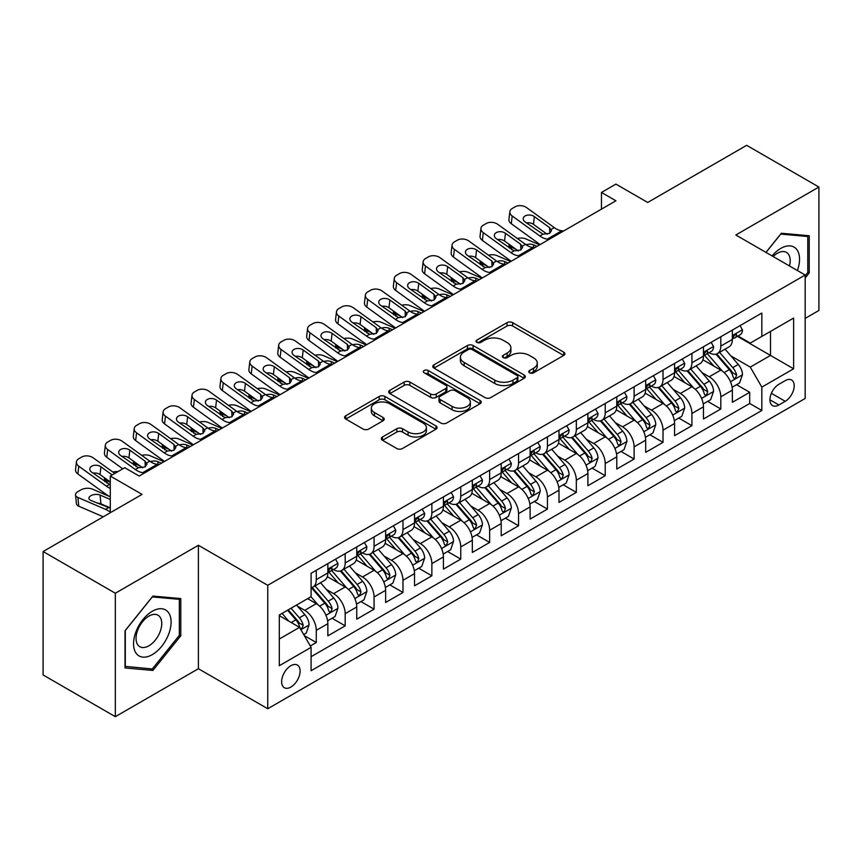 <?xml version="1.0" encoding="UTF-8"?>
<svg xmlns="http://www.w3.org/2000/svg" width="862" height="862" viewBox="0 0 862 862"><rect width="100%" height="100%" fill="white"/><g stroke="black" fill="none" stroke-linecap="round" stroke-linejoin="round"><path stroke-width="1.29" d="M529.613 372.826A2.812 1.616 0 0 0 533.578 372.826L563.716 355.435A4.008 2.317 0 0 0 564.89 353.797A4.008 2.317 0 0 0 563.716 352.159L512.664 322.679A4.008 2.317 0 0 0 506.996 322.679L476.858 340.081A2.812 1.616 0 0 0 476.039 341.223A2.812 1.616 0 0 0 476.858 342.376A2.812 1.616 0 0 0 480.824 342.376L484.724 340.124A12.833 7.413 0 0 1 502.88 340.124L507.136 342.58A12.833 7.413 0 0 1 510.897 347.817A12.833 7.413 0 0 1 507.136 353.054L503.236 355.306A2.812 1.616 0 0 0 502.406 356.459A2.812 1.616 0 0 0 503.236 357.601A2.812 1.616 0 0 0 507.201 357.601L511.101 355.349A12.833 7.413 0 0 1 529.257 355.349L533.513 357.805A12.833 7.413 0 0 1 537.263 363.042A12.833 7.413 0 0 1 533.513 368.289L529.613 370.531A2.812 1.616 0 0 0 528.783 371.684A2.812 1.616 0 0 0 529.613 372.826L529.613 370.531M290.86 687.068A13.081 7.553 120 0 0 299.405 675.539A13.081 7.553 120 0 0 297.401 665.065A13.081 7.553 120 0 0 290.86 665.712A13.081 7.553 120 0 0 282.327 677.23A13.081 7.553 120 0 0 284.331 687.714A13.081 7.553 120 0 0 290.86 687.068M382.48 436.969A4.008 2.317 0 0 0 381.306 438.607A4.008 2.317 0 0 0 382.48 440.245L396.811 448.52A4.008 2.317 0 0 0 402.479 448.52L435.946 429.201A4.008 2.317 0 0 0 437.12 427.563A4.008 2.317 0 0 0 435.946 425.925L384.894 396.445A4.008 2.317 0 0 0 379.226 396.445L345.759 415.775A4.008 2.317 0 0 0 344.584 417.402A4.008 2.317 0 0 0 345.759 419.04L363.053 429.028A4.008 2.317 0 0 0 368.731 429.028L383.051 420.764A4.008 2.317 0 0 0 384.226 419.126A4.008 2.317 0 0 0 383.051 417.488L374.474 412.532A10.732 6.196 0 0 1 371.328 408.157A10.732 6.196 0 0 1 377.955 402.435A10.732 6.196 0 0 1 389.646 403.772L423.253 423.177A10.732 6.196 0 0 1 426.399 427.563A10.732 6.196 0 0 1 419.772 433.284A10.732 6.196 0 0 1 408.082 431.937L402.479 428.705A4.008 2.317 0 0 0 396.811 428.705L382.48 436.969L382.48 440.245M805.173 318.401L818.9 310.471L818.9 187.032L746.664 145.322L647.707 202.462L615.921 184.112L601.471 192.452L615.921 200.792L139.17 476.039L124.721 467.7L110.282 476.039L110.282 512.739M115.336 593.228L115.336 716.678L198.4 668.718L198.4 545.269L115.336 593.228L43.1 551.529L142.058 494.389L110.282 476.039M198.4 545.269L267.748 585.309L805.173 275.021L805.173 398.47L267.748 708.747L267.748 585.309M818.9 187.032L735.836 234.992L805.173 275.021M485.015 397.597A4.008 2.317 0 0 0 490.683 397.597L524.15 378.278A4.008 2.317 0 0 0 525.324 376.64A4.008 2.317 0 0 0 524.15 375.002L473.098 345.522A4.008 2.317 0 0 0 467.43 345.522L433.963 364.841A4.008 2.317 0 0 0 432.789 366.479A4.008 2.317 0 0 0 433.963 368.117L485.015 397.597M425.3 373.44A2.812 1.616 0 0 1 428.145 373.828L428.145 370.498L480.048 400.464A4.008 2.317 0 0 1 481.222 402.101A4.008 2.317 0 0 1 480.048 403.739L446.581 423.059A4.008 2.317 0 0 1 440.913 423.059L389.861 393.578L389.861 390.303A4.008 2.317 0 0 0 388.687 391.941A4.008 2.317 0 0 0 389.861 393.578M389.861 390.303L404.181 382.038A4.008 2.317 0 0 1 409.849 382.038L430.558 393.988A4.008 2.317 0 0 0 436.226 393.988L445.729 388.503A4.008 2.317 0 0 0 446.904 386.866A4.008 2.317 0 0 0 445.729 385.228L424.179 372.783A2.812 1.616 0 0 1 423.35 371.641A2.812 1.616 0 0 1 425.085 370.143A2.812 1.616 0 0 1 428.145 370.498M115.336 716.678L43.1 674.968L43.1 551.529M310.298 645.983L316.289 642.524L304.297 635.606M297.476 606.137L304.739 610.328A16.346 9.439 60 0 1 316.289 630.348L327.851 623.679L327.851 635.854L345.188 625.844L332.042 618.248M326.375 589.457L333.626 593.649A16.346 9.439 60 0 1 345.188 613.669L356.739 606.988L356.739 619.175L374.076 609.165L360.93 601.568M355.263 572.777L362.525 576.969A16.346 9.439 60 0 1 374.076 596.978L385.637 590.308L385.637 602.484L402.974 592.474L389.829 584.889M384.161 556.098L391.413 560.278A16.346 9.439 60 0 1 402.974 580.298L414.536 573.629L414.536 585.804L431.862 575.794L418.716 568.209M413.06 539.418L420.311 543.599A16.346 9.439 60 0 1 431.862 563.619L443.424 556.949L443.424 569.125L460.761 559.115L447.615 551.529M441.947 522.728L449.199 526.919A16.346 9.439 60 0 1 460.761 546.939L472.322 540.269L472.322 552.445L489.659 542.435L476.503 534.849M470.846 506.048L478.098 510.239A16.346 9.439 60 0 1 489.659 530.259L501.21 523.579L501.21 535.765L518.547 525.755L505.401 518.159M499.734 489.368L506.996 493.56A16.346 9.439 60 0 1 518.547 513.58L530.108 506.899L530.108 519.075L547.445 509.076L534.3 501.479M528.632 472.688L535.884 476.88A16.346 9.439 60 0 1 547.445 496.889L558.996 490.219L558.996 502.395L576.333 492.385L563.188 484.8M557.52 456.009L564.782 460.189A16.346 9.439 60 0 1 576.333 480.209L587.895 473.54L587.895 485.715L605.232 475.705L592.086 468.12M586.419 439.318L593.67 443.51A16.346 9.439 60 0 1 605.232 463.53L616.783 456.86L616.783 469.036L634.12 459.026L620.974 451.44M615.306 422.639L622.569 426.83A16.346 9.439 60 0 1 634.12 446.85L645.681 440.18L645.681 452.356L663.018 442.346L649.873 434.75M644.205 405.959L651.457 410.15A16.346 9.439 60 0 1 663.018 430.17L674.58 423.49L674.58 435.676L691.917 425.666L678.76 418.07M673.103 389.279L680.355 393.471A16.346 9.439 60 0 1 691.917 413.48L703.467 406.81L703.467 418.986L720.804 408.976L720.804 396.8A16.346 9.439 -120 0 0 709.243 376.78L701.991 372.599M707.659 401.39L720.804 408.976M327.851 623.679A16.346 9.439 -120 0 0 316.289 603.659L307.626 598.648M356.739 606.988A16.346 9.439 -120 0 0 345.188 586.979L327.312 576.656M385.637 590.308A16.346 9.439 -120 0 0 374.076 570.288L356.211 559.977M414.536 573.629A16.346 9.439 -120 0 0 402.974 553.609L385.109 543.297M443.424 556.949A16.346 9.439 -120 0 0 431.862 536.929L413.997 526.617M472.322 540.269A16.346 9.439 -120 0 0 460.761 520.249L442.896 509.927M501.21 523.579A16.346 9.439 -120 0 0 489.659 503.57L471.783 493.247M530.108 506.899A16.346 9.439 -120 0 0 518.547 486.879L500.682 476.567M558.996 490.219A16.346 9.439 -120 0 0 547.445 470.199L529.57 459.888M587.895 473.54A16.346 9.439 -120 0 0 576.333 453.52L558.468 443.208M616.783 456.86A16.346 9.439 -120 0 0 605.232 436.84L587.356 426.518M645.681 440.18A16.346 9.439 -120 0 0 634.12 420.16L616.255 409.838M674.58 423.49A16.346 9.439 -120 0 0 663.018 403.481L645.153 393.158M703.467 406.81A16.346 9.439 -120 0 0 691.917 386.79L674.041 376.478M785.239 380.627L778.882 384.29A12.671 7.316 120 0 0 770.606 395.453A12.671 7.316 120 0 0 772.546 405.603A12.671 7.316 120 0 0 778.882 404.978L785.239 401.304A12.671 7.316 120 0 0 793.514 390.141A12.671 7.316 120 0 0 791.575 379.991A12.671 7.316 120 0 0 785.239 380.627M279.31 639.022L299.534 627.342L311.096 647.362L311.096 670.722L761.836 410.484L761.836 387.124L750.274 367.104L730.89 355.92M311.096 647.362L279.31 665.712L279.31 614.994L311.096 596.644L311.096 573.295L761.836 313.057L761.836 336.417L793.622 318.067L793.622 368.774L761.836 387.124M333.475 569.534L333.626 569.62A16.346 9.439 60 0 0 341.805 570.439L353.355 563.759A16.346 9.439 -120 0 0 356.739 556.281L356.739 546.939M362.374 552.854L362.525 552.941A16.346 9.439 60 0 0 370.692 553.749L382.254 547.079A16.346 9.439 -120 0 0 385.637 539.601L385.637 530.259M391.262 536.175L391.413 536.261A16.346 9.439 60 0 0 399.591 537.069L411.142 530.399A16.346 9.439 -120 0 0 414.536 522.911L414.536 513.569M420.16 519.495L420.311 519.581A16.346 9.439 60 0 0 428.479 520.389L440.04 513.72A16.346 9.439 -120 0 0 443.424 506.231L443.424 496.889M449.048 502.815L449.199 502.902A16.346 9.439 60 0 0 457.377 503.71L468.928 497.04A16.346 9.439 -120 0 0 472.322 489.551L472.322 480.209M477.947 486.125L478.098 486.211A16.346 9.439 60 0 0 486.265 487.03L497.827 480.349A16.346 9.439 -120 0 0 501.21 472.872L501.21 463.53M506.834 469.445L506.996 469.531A16.346 9.439 60 0 0 515.164 470.34L526.725 463.67A16.346 9.439 -120 0 0 530.108 456.192L530.108 446.85M535.733 452.765L535.884 452.852A16.346 9.439 60 0 0 544.062 453.66L555.613 446.99A16.346 9.439 -120 0 0 558.996 439.512L558.996 430.17M564.632 436.086L564.782 436.172A16.346 9.439 60 0 0 572.95 436.98L584.511 430.31A16.346 9.439 -120 0 0 587.895 422.822L587.895 413.48M593.519 419.406L593.67 419.492A16.346 9.439 60 0 0 601.848 420.3L613.399 413.631A16.346 9.439 -120 0 0 616.783 406.142L616.783 396.8M622.418 402.716L622.569 402.813A16.346 9.439 60 0 0 630.736 403.621L642.298 396.94A16.346 9.439 -120 0 0 645.681 389.462L645.681 380.12M651.306 386.036L651.457 386.122A16.346 9.439 60 0 0 659.635 386.93L671.186 380.261A16.346 9.439 -120 0 0 674.58 372.783L674.58 363.441M680.204 369.356L680.355 369.442A16.346 9.439 60 0 0 688.522 370.251L700.084 363.581A16.346 9.439 -120 0 0 703.467 356.103L703.467 346.761M311.096 656.704L749.703 403.481L749.703 392.296L732.366 402.306L732.366 390.13A16.346 9.439 -120 0 0 720.804 370.11L702.939 359.799M709.092 352.677L709.243 352.763A16.346 9.439 -120 0 0 717.421 353.571A16.346 9.439 -120 0 0 720.804 346.093L720.804 336.751M717.421 353.571L728.983 346.901A16.346 9.439 -120 0 0 732.366 339.412L732.366 330.071M316.289 570.288L316.289 579.63A16.346 9.439 60 0 1 312.906 587.119A16.346 9.439 60 0 1 311.096 587.776M312.906 587.119L324.468 580.438A16.346 9.439 -120 0 0 327.851 572.961L327.851 563.619M345.188 553.609L345.188 562.951A16.346 9.439 60 0 1 341.805 570.439M374.076 536.929L374.076 546.271A16.346 9.439 60 0 1 370.692 553.749M402.974 520.249L402.974 529.591A16.346 9.439 60 0 1 399.591 537.069M431.862 503.57L431.862 512.912A16.346 9.439 60 0 1 428.479 520.389M460.761 486.879L460.761 496.221A16.346 9.439 60 0 1 457.377 503.71M489.659 470.199L489.659 479.541A16.346 9.439 60 0 1 486.265 487.03M518.547 453.52L518.547 462.862A16.346 9.439 60 0 1 515.164 470.34M547.445 436.84L547.445 446.182A16.346 9.439 60 0 1 544.062 453.66M576.333 420.16L576.333 429.502A16.346 9.439 60 0 1 572.95 436.98M605.232 403.47L605.232 412.812A16.346 9.439 60 0 1 601.848 420.3M634.12 386.79L634.12 396.132A16.346 9.439 60 0 1 630.736 403.621M663.018 370.11L663.018 379.452A16.346 9.439 60 0 1 659.635 386.93M691.917 353.431L691.917 362.773A16.346 9.439 60 0 1 688.522 370.251M691.917 413.48L691.917 425.666M663.018 430.17L663.018 442.346M634.12 446.85L634.12 459.026M605.232 463.53L605.232 475.705M576.333 480.209L576.333 492.385M547.445 496.889L547.445 509.076M518.547 513.58L518.547 525.755M489.659 530.259L489.659 542.435M460.761 546.939L460.761 559.115M431.862 563.619L431.862 575.794M402.974 580.298L402.974 592.474M374.076 596.978L374.076 609.165M345.188 613.669L345.188 625.844M316.289 630.348L316.289 642.524M299.534 627.342L279.31 615.662M750.274 367.104L770.499 355.435L770.499 331.407L793.622 318.067M737.409 336.331L793.622 368.774M737.991 335.997L750.274 343.087L761.836 336.417M198.4 668.718L267.748 708.747M601.471 192.452L601.471 209.132M736.557 384.711L749.703 392.296M749.703 403.481L761.836 410.484M805.173 277.963L809.224 272.931L809.224 235.757L781.338 233.257L765.962 252.383M125.012 667.953L152.897 670.442L180.783 635.757L180.783 598.584L152.897 596.084L125.012 630.779L125.012 667.953M807.78 272.09L809.224 272.931M179.339 634.928L180.783 635.757M149.956 668.74L152.897 670.442M530.733 373.224L533.513 371.619A12.833 7.413 0 0 0 537.263 366.382L537.263 363.042M510.897 347.817L510.897 351.157A12.833 7.413 0 0 1 507.136 356.394L504.356 357.999M563.662 355.456L512.664 326.019A4.008 2.317 0 0 0 506.996 326.019L477.979 342.764M524.096 378.299L473.098 348.862A4.008 2.317 0 0 0 467.43 348.862L434.017 368.149M517.06 377.782A2.812 1.616 0 0 0 517.879 376.64A2.812 1.616 0 0 0 517.06 375.487L472.247 349.616A2.812 1.616 0 0 0 468.281 349.616L464.165 351.987A12.833 7.413 0 0 0 460.405 357.234A12.833 7.413 0 0 0 464.165 362.471L494.799 380.153A12.833 7.413 0 0 0 512.944 380.153L517.06 377.782L517.06 381.123A2.812 1.616 0 0 0 517.879 379.97L517.879 376.64M460.405 357.234L460.405 360.564A12.833 7.413 0 0 0 464.165 365.811L464.165 362.471M517.06 381.123L512.944 383.493A12.833 7.413 0 0 1 494.799 383.493L464.165 365.811M389.915 393.611L404.181 385.379L404.181 382.038M446.904 386.866L446.904 390.206A4.008 2.317 0 0 1 445.729 391.844L436.226 397.328A4.008 2.317 0 0 1 430.558 397.328L409.849 385.379A4.008 2.317 0 0 0 404.181 385.379M428.145 373.828L479.994 403.761M452.044 406.401A10.732 6.196 0 0 0 463.734 407.737A10.732 6.196 0 0 0 470.361 402.015A10.732 6.196 0 0 0 467.215 397.641L455.373 390.798A4.008 2.317 0 0 0 449.705 390.798L440.202 396.283A4.008 2.317 0 0 0 439.027 397.921A4.008 2.317 0 0 0 440.202 399.559L452.044 406.401L452.044 409.73A10.732 6.196 0 0 0 463.734 411.077A10.732 6.196 0 0 0 470.361 405.355L470.361 402.015M439.027 397.921L439.027 401.261A4.008 2.317 0 0 0 440.202 402.899L440.202 399.559M452.044 409.73L440.202 402.899M426.399 427.563L426.399 430.892A10.732 6.196 0 0 1 419.772 436.614A10.732 6.196 0 0 1 408.082 435.278L402.479 432.045A4.008 2.317 0 0 0 396.811 432.045L382.534 440.277M371.328 408.157L371.328 411.497A10.732 6.196 0 0 0 374.474 415.872L374.474 412.532M382.997 420.796L374.474 415.872M435.892 429.222L384.894 399.785A4.008 2.317 0 0 0 379.226 399.785L345.813 419.072M732.118 387.264L739.585 382.954L742.473 374.614A10.829 6.249 -120 0 0 738.26 364.443L725.061 349.164M539.601 244.851L525.723 238.86A8.167 4.094 -5.9 0 0 517.362 238.505M722.41 371.166L707.325 353.7M515.767 249.14L511.285 247.2L511.532 249.7M713.822 366.081L705.073 355.941A25.946 14.977 -120 0 0 704.265 355.036M715.945 354.163L729.306 369.615A10.829 6.249 60 0 1 733.163 377.082L733.95 378.364L735.415 378.159L736.633 375.078A10.829 6.249 -120 0 0 732.765 367.621L719.565 352.332M716.731 353.905L731.084 370.52A5.517 3.189 60 0 1 732.474 372.675L736.633 375.078M508.936 244.205A8.167 4.094 -5.9 0 0 508.925 244.7A8.167 4.094 -5.9 0 0 511.285 247.2M526.003 244.743A6.54 3.276 174.1 0 1 533.449 244.819L537.004 246.349M549.288 239.259L547.327 239.097A20.429 11.799 60 0 1 539.849 235.983L512.19 215.974L511.285 223.721A8.167 5.269 -173.3 0 1 508.936 219.444L509.851 211.686A8.167 5.269 6.7 0 0 512.19 215.974M540.129 244.549A30.644 17.693 60 0 1 538.944 243.73L511.285 223.721M740.016 325.653L742.473 329.909A10.829 6.249 60 0 1 740.232 334.704L734.747 337.872A10.829 6.249 -120 0 0 736.633 335.372L736.396 334.413M563.737 230.919L561.765 230.747A20.429 11.799 60 0 1 554.298 227.643L526.628 207.634A8.167 5.269 6.7 0 0 515.12 206.815L512.233 208.485A8.167 5.269 6.7 0 0 509.851 211.686M549.805 233.246L549.568 227.6L551.508 230.617L549.59 233.376L542.963 234.184L525.109 221.933A6.54 4.213 -173.3 0 1 523.234 218.506A6.54 4.213 -173.3 0 1 525.141 215.942A6.54 4.213 -173.3 0 1 534.354 216.599L533.449 224.346L547.176 234.281M533.449 224.346A6.54 4.213 6.7 0 0 526.456 222.913M549.568 227.6L534.354 216.599M732.722 338.378L732.765 338.378A10.829 6.249 -120 0 0 734.747 337.872M735.232 334.564L736.633 335.372C735.943 333.745 734.79 334.413 733.163 337.376A10.829 6.249 60 0 1 732.366 338.917M797.404 270.539A26.56 15.333 120 0 0 780.756 248.418A26.56 15.333 120 0 0 772.061 255.906M789.495 265.97A18.188 10.495 120 0 0 786.435 252.383A18.188 10.495 120 0 0 777.341 253.288A18.188 10.495 120 0 0 773.139 256.531M766.016 252.415L780.756 234.087L807.78 236.5L807.78 272.521L805.173 275.754M805.981 235.466L807.78 236.5M168.586 634.389A26.56 15.333 120 0 0 161.711 608.734A26.56 15.333 120 0 0 136.056 631.48A26.56 15.333 120 0 0 142.93 657.135A26.56 15.333 120 0 0 168.586 634.389M160.03 631.954A18.188 10.495 120 0 0 157.994 615.209A18.188 10.495 120 0 0 137.769 629.96A18.188 10.495 120 0 0 139.806 646.705A18.188 10.495 120 0 0 160.03 631.954M125.302 666.541L125.302 630.521L152.315 596.913L179.339 599.327L179.339 635.348L152.315 668.955L125.012 666.369M177.54 598.293L179.339 599.327M703.23 403.955L710.697 399.634L713.585 391.294A10.829 6.249 -120 0 0 709.361 381.133L696.162 365.844M510.713 261.531L496.835 255.551A8.167 4.094 -5.9 0 0 488.474 255.184M693.522 387.846L678.426 370.38M486.879 265.819L482.386 263.891L482.645 266.38M684.934 382.76L676.174 372.621A25.946 14.977 -120 0 0 675.366 371.716M687.057 370.843L700.407 386.305A10.829 6.249 60 0 1 704.265 393.762L705.051 395.044L706.517 394.839L707.734 391.757A10.829 6.249 -120 0 0 703.877 384.301L690.677 369.011M687.844 370.585L702.185 387.2A5.517 3.189 60 0 1 703.575 389.355L707.734 391.757M480.048 260.884A8.167 4.094 -5.9 0 0 480.037 261.391A8.167 4.094 -5.9 0 0 482.386 263.891M497.115 261.423A6.54 3.276 174.1 0 1 504.55 261.498L508.106 263.039M674.332 420.634L681.799 416.324L684.687 407.974A10.829 6.249 -120 0 0 680.474 397.813L667.263 382.523M481.815 278.21L467.937 272.23A8.167 4.094 -5.9 0 0 459.575 271.864M664.624 404.537L649.539 387.06M457.981 282.51L453.487 280.57L453.746 283.059M656.036 399.44L647.276 389.312A25.946 14.977 -120 0 0 646.478 388.406M658.159 387.523L671.509 402.985A10.829 6.249 60 0 1 675.377 410.441L676.164 411.724L677.629 411.519L678.836 408.437A10.829 6.249 -120 0 0 674.978 400.981L661.779 385.691M658.945 387.275L673.297 403.879A5.517 3.189 60 0 1 674.687 406.045L678.836 408.437M451.149 277.564A8.167 4.094 -5.9 0 0 451.138 278.07A8.167 4.094 -5.9 0 0 453.487 280.57M468.217 278.103A6.54 3.276 174.1 0 1 475.662 278.178L479.218 279.719M645.433 437.314L652.9 433.004L655.788 424.664A10.829 6.249 -120 0 0 651.575 414.493L638.376 399.214M452.927 294.901L439.049 288.91A8.167 4.094 -5.9 0 0 430.677 288.554M635.725 421.216L620.64 403.739M429.093 299.189L424.6 297.25L424.858 299.739M627.148 416.13L618.388 405.991A25.946 14.977 -120 0 0 617.58 405.086M629.271 404.203L642.621 419.665A10.829 6.249 60 0 1 646.478 427.121L647.265 428.403L648.73 428.198L649.948 425.128A10.829 6.249 -120 0 0 646.091 417.661L632.88 402.382M630.047 403.955L644.399 420.559A5.517 3.189 60 0 1 645.789 422.725L649.948 425.128M422.261 294.244A8.167 4.094 -5.9 0 0 422.251 294.75A8.167 4.094 -5.9 0 0 424.6 297.25M439.329 294.782A6.54 3.276 174.1 0 1 446.764 294.858L450.32 296.399M616.545 453.994L624.013 449.684L626.9 441.344A10.829 6.249 -120 0 0 622.687 431.172L609.477 415.893M424.029 311.581L410.15 305.59A8.167 4.094 -5.9 0 0 401.789 305.234M606.837 437.896L591.752 420.43M400.194 315.869L395.701 313.93L395.96 316.419M598.25 432.81L589.489 422.671A25.946 14.977 -120 0 0 588.692 421.766M600.372 420.882L613.722 436.344A10.829 6.249 60 0 1 617.591 443.801L618.377 445.094L619.832 444.878L621.049 441.807A10.829 6.249 -120 0 0 617.192 434.34L603.993 419.061M601.159 420.634L615.5 437.249A5.517 3.189 60 0 1 616.89 439.404L621.049 441.807M393.363 310.923A8.167 4.094 -5.9 0 0 393.352 311.43A8.167 4.094 -5.9 0 0 395.701 313.93M410.431 311.473A6.54 3.276 174.1 0 1 417.865 311.548L421.432 313.078M520.4 255.939L518.428 255.777A20.429 11.799 60 0 1 510.961 252.663L483.291 232.654L482.386 240.401A8.167 5.269 -173.3 0 1 480.048 236.123L480.953 228.365A8.167 5.269 6.7 0 0 483.291 232.654M511.231 261.229A30.644 17.693 60 0 1 510.056 260.41L482.386 240.401M711.128 342.333L713.585 346.589A10.829 6.249 60 0 1 711.344 351.384L705.849 354.551A10.829 6.249 -120 0 0 707.734 352.052L707.508 351.093M534.839 247.599L532.878 247.437A20.429 11.799 60 0 1 525.411 244.323L497.74 224.314A8.167 5.269 6.7 0 0 486.222 223.506L483.334 225.165A8.167 5.269 6.7 0 0 480.953 228.365M520.907 249.926L520.68 244.28L522.609 247.297L520.702 250.055L514.075 250.864L496.21 238.612A6.54 4.213 -173.3 0 1 494.335 235.186A6.54 4.213 -173.3 0 1 496.243 232.632A6.54 4.213 -173.3 0 1 505.455 233.279L504.55 241.026L518.277 250.961M504.55 241.026A6.54 4.213 6.7 0 0 497.568 239.593M520.68 244.28L505.455 233.279M703.834 355.058L703.877 355.058A10.829 6.249 -120 0 0 705.849 354.551M706.334 351.243L707.734 352.052C707.055 350.425 705.903 351.093 704.265 354.056A10.829 6.249 60 0 1 703.467 355.597M491.502 272.629L489.541 272.457A20.429 11.799 60 0 1 482.063 269.343L454.393 249.333L453.487 257.091A8.167 5.269 -173.3 0 1 451.149 252.803L452.054 245.045A8.167 5.269 6.7 0 0 454.393 249.333M482.343 277.909A30.644 17.693 60 0 1 481.158 277.101L453.487 257.091M682.23 359.023L684.687 363.268A10.829 6.249 60 0 1 682.445 368.063L676.95 371.231A10.829 6.249 -120 0 0 678.836 368.742L678.609 367.772M505.951 264.278L503.979 264.117A20.429 11.799 60 0 1 496.512 261.003L468.842 240.994A8.167 5.269 6.7 0 0 457.334 240.186L454.446 241.856A8.167 5.269 6.7 0 0 452.054 245.045M492.019 266.617L491.782 260.96L493.71 263.977L491.803 266.735L485.177 267.543L467.323 255.292A6.54 4.213 -173.3 0 1 465.448 251.866A6.54 4.213 -173.3 0 1 467.355 249.312A6.54 4.213 -173.3 0 1 476.567 249.958L475.662 257.706L489.39 267.64M475.662 257.706A6.54 4.213 6.7 0 0 468.669 256.273M491.782 260.96L476.567 249.958M674.935 371.737L674.978 371.737A10.829 6.249 -120 0 0 676.95 371.231M677.446 367.934L678.836 368.742C678.157 367.104 677.004 367.772 675.377 370.735A10.829 6.249 60 0 1 674.58 372.276M462.603 289.309L460.642 289.136A20.429 11.799 60 0 1 453.175 286.022L425.505 266.013L424.6 273.771A8.167 5.269 -173.3 0 1 422.261 269.483L423.167 261.736A8.167 5.269 6.7 0 0 425.505 266.013M453.444 294.599A30.644 17.693 60 0 1 452.27 293.78L424.6 273.771M653.342 375.703L655.788 379.948A10.829 6.249 60 0 1 653.547 384.743L648.062 387.911A10.829 6.249 -120 0 0 649.948 385.422L649.722 384.463M477.052 280.969L475.091 280.796A20.429 11.799 60 0 1 467.613 277.683L439.954 257.673A8.167 5.269 6.7 0 0 428.436 256.865L425.548 258.535A8.167 5.269 6.7 0 0 423.167 261.736M463.12 283.296L462.883 277.65L464.823 280.656L462.916 283.426L456.278 284.234L438.424 271.983A6.54 4.213 -173.3 0 1 436.549 268.545A6.54 4.213 -173.3 0 1 438.456 265.992A6.54 4.213 -173.3 0 1 447.669 266.638L446.764 274.396L460.491 284.32M446.764 274.396A6.54 4.213 6.7 0 0 439.771 272.952M462.883 277.65L447.669 266.638M646.047 388.417L646.091 388.417A10.829 6.249 -120 0 0 648.062 387.911M648.547 384.614L649.948 385.422C649.269 383.784 648.105 384.452 646.478 387.426A10.829 6.249 60 0 1 645.681 388.967M433.715 305.988L431.743 305.816A20.429 11.799 60 0 1 424.276 302.713L396.606 282.693L395.701 290.451A8.167 5.269 -173.3 0 1 393.363 286.162L394.268 278.415A8.167 5.269 6.7 0 0 396.606 282.693M424.557 311.279A30.644 17.693 60 0 1 423.371 310.46L395.701 290.451M624.444 392.382L626.9 396.639A10.829 6.249 60 0 1 624.659 401.423L619.164 404.59A10.829 6.249 -120 0 0 621.049 402.101L620.823 401.142M448.165 297.649L446.193 297.476A20.429 11.799 60 0 1 438.726 294.362L411.055 274.353A8.167 5.269 6.7 0 0 399.548 273.545L396.66 275.215A8.167 5.269 6.7 0 0 394.268 278.415M434.222 299.976L433.995 294.33L435.924 297.347L434.017 300.105L427.39 300.913L409.525 288.662A6.54 4.213 -173.3 0 1 407.661 285.236A6.54 4.213 -173.3 0 1 409.569 282.671A6.54 4.213 -173.3 0 1 418.77 283.318L417.865 291.076L431.603 301M417.865 291.076A6.54 4.213 6.7 0 0 410.883 289.643M433.995 294.33L418.77 283.318M617.149 405.108L617.192 405.108A10.829 6.249 -120 0 0 619.164 404.59M619.659 401.293L621.049 402.101C620.371 400.474 619.218 401.132 617.591 404.106A10.829 6.249 60 0 1 616.783 405.646M587.647 470.674L595.114 466.364L598.002 458.024A10.829 6.249 -120 0 0 593.789 447.852L580.589 432.573M395.141 328.26L381.252 322.269A8.167 4.094 -5.9 0 0 372.89 321.914M577.939 454.576L562.854 437.109M371.296 332.549L366.813 330.609L367.061 333.109M569.351 449.49L560.602 439.351A25.946 14.977 -120 0 0 559.794 438.446M571.474 437.573L584.835 453.024A10.829 6.249 60 0 1 588.692 460.491L589.479 461.773L590.944 461.569L592.162 458.487A10.829 6.249 -120 0 0 588.293 451.031L575.094 435.741M572.26 437.314L586.613 453.929A5.517 3.189 60 0 1 588.003 456.084L592.162 458.487M364.464 327.614A8.167 4.094 -5.9 0 0 364.464 328.11A8.167 4.094 -5.9 0 0 366.813 330.609M381.532 328.153A6.54 3.276 174.1 0 1 388.977 328.228L392.533 329.758M404.817 322.668L402.856 322.496A20.429 11.799 60 0 1 395.389 319.393L367.718 299.383L366.813 307.131A8.167 5.269 -173.3 0 1 364.475 302.842L365.38 295.095A8.167 5.269 6.7 0 0 367.718 299.383M395.658 327.959A30.644 17.693 60 0 1 394.473 327.14L366.813 307.131M595.545 409.062L598.002 413.318A10.829 6.249 60 0 1 595.761 418.102L590.276 421.281A10.829 6.249 -120 0 0 592.162 418.781L591.935 417.822M419.266 314.328L417.305 314.156A20.429 11.799 60 0 1 409.827 311.053L382.168 291.044A8.167 5.269 6.7 0 0 370.649 290.225L367.762 291.895A8.167 5.269 6.7 0 0 365.38 295.095M405.334 316.656L405.097 311.01L407.036 314.027L405.118 316.785L398.492 317.593L380.638 305.342A6.54 4.213 -173.3 0 1 378.763 301.915A6.54 4.213 -173.3 0 1 380.67 299.351A6.54 4.213 -173.3 0 1 389.883 300.008L388.977 307.756L402.705 317.69M388.977 307.756A6.54 4.213 6.7 0 0 381.985 306.322M405.097 311.01L389.883 300.008M588.25 421.787L588.293 421.787A10.829 6.249 -120 0 0 590.276 421.281M590.761 417.973L592.162 418.781C591.483 417.154 590.319 417.822 588.692 420.785A10.829 6.249 60 0 1 587.895 422.326M558.759 487.353L566.226 483.043L569.114 474.703A10.829 6.249 -120 0 0 564.89 464.543L551.691 449.253M366.242 344.94L352.364 338.949A8.167 4.094 -5.9 0 0 344.003 338.594M549.051 471.255L533.955 453.789M342.408 349.229L337.915 347.3L338.173 349.789M540.463 466.17L531.703 456.03A25.946 14.977 -120 0 0 530.895 455.125M542.586 454.252L555.936 469.715A10.829 6.249 60 0 1 559.794 477.171L560.591 478.453L562.046 478.248L563.263 475.167A10.829 6.249 -120 0 0 559.406 467.71L546.206 452.421M543.372 453.994L557.714 470.609A5.517 3.189 60 0 1 559.104 472.764L563.263 475.167M335.577 344.294A8.167 4.094 -5.9 0 0 335.566 344.8A8.167 4.094 -5.9 0 0 337.915 347.3M352.644 344.832A6.54 3.276 174.1 0 1 360.079 344.908L363.645 346.449M375.929 339.348L373.957 339.186A20.429 11.799 60 0 1 366.49 336.072L338.82 316.063L337.915 323.81A8.167 5.269 -173.3 0 1 335.577 319.533L336.482 311.775A8.167 5.269 6.7 0 0 338.82 316.063M366.77 344.638A30.644 17.693 60 0 1 365.585 343.819L337.915 323.81M566.657 425.742L569.114 429.998A10.829 6.249 60 0 1 566.873 434.793L561.377 437.961A10.829 6.249 -120 0 0 563.263 435.461L563.037 434.502M390.367 331.008L388.406 330.846A20.429 11.799 60 0 1 380.939 327.732L353.269 307.723A8.167 5.269 6.7 0 0 341.761 306.915L338.863 308.574A8.167 5.269 6.7 0 0 336.482 311.775M376.435 333.335L376.209 327.689L378.138 330.706L376.231 333.465L369.604 334.273L351.739 322.022A6.54 4.213 -173.3 0 1 349.875 318.595A6.54 4.213 -173.3 0 1 351.782 316.042A6.54 4.213 -173.3 0 1 360.984 316.688L360.079 324.435L373.817 334.37M360.079 324.435A6.54 4.213 6.7 0 0 353.097 323.002M376.209 327.689L360.984 316.688M559.363 438.467L559.406 438.467A10.829 6.249 -120 0 0 561.377 437.961M561.862 434.653L563.263 435.461C562.584 433.834 561.431 434.502 559.794 437.465A10.829 6.249 60 0 1 558.996 439.006M529.861 504.044L537.328 499.734L540.215 491.383A10.829 6.249 -120 0 0 536.002 481.222L522.803 465.933M337.344 361.62L323.465 355.64A8.167 4.094 -5.9 0 0 315.104 355.273M520.152 487.935L505.067 470.469M313.509 365.919L309.027 363.979L309.275 366.469M511.565 482.849L502.815 472.71A25.946 14.977 -120 0 0 502.007 471.816M513.687 470.932L527.048 486.394A10.829 6.249 60 0 1 530.906 493.851L531.692 495.133L533.158 494.928L534.375 491.846A10.829 6.249 -120 0 0 530.507 484.39L517.308 469.1M514.474 470.684L528.826 487.289A5.517 3.189 60 0 1 530.216 489.444L534.375 491.846M306.678 360.973A8.167 4.094 -5.9 0 0 306.667 361.48A8.167 4.094 -5.9 0 0 309.027 363.979M323.746 361.512A6.54 3.276 174.1 0 1 331.191 361.587L334.747 363.128M347.03 356.028L345.069 355.866A20.429 11.799 60 0 1 337.592 352.752L309.932 332.743L309.027 340.49A8.167 5.269 -173.3 0 1 306.689 336.212L307.594 328.454A8.167 5.269 6.7 0 0 309.932 332.743M337.872 361.318A30.644 17.693 60 0 1 336.686 360.51L309.027 340.49M537.759 442.421L540.215 446.678A10.829 6.249 60 0 1 537.974 451.472L532.49 454.64A10.829 6.249 -120 0 0 534.375 452.151L534.138 451.182M361.48 347.688L359.508 347.526A20.429 11.799 60 0 1 352.041 344.412L324.371 324.403A8.167 5.269 6.7 0 0 312.863 323.595L309.975 325.265A8.167 5.269 6.7 0 0 307.594 328.454M347.548 350.026L347.311 344.369L349.25 347.386L347.332 350.144L340.705 350.953L322.851 338.701A6.54 4.213 -173.3 0 1 320.976 335.275A6.54 4.213 -173.3 0 1 322.884 332.721A6.54 4.213 -173.3 0 1 332.096 333.368L331.191 341.115L344.919 351.049M331.191 341.115A6.54 4.213 6.7 0 0 324.198 339.682M347.311 344.369L332.096 333.368M530.464 455.147L530.507 455.147A10.829 6.249 -120 0 0 532.49 454.64M532.975 451.343L534.375 452.151C533.686 450.514 532.533 451.182 530.906 454.145A10.829 6.249 60 0 1 530.108 455.686M500.973 520.723L508.44 516.413L511.328 508.074A10.829 6.249 -120 0 0 507.104 497.902L493.904 482.612M308.456 378.31L294.578 372.319A8.167 4.094 -5.9 0 0 286.216 371.964M491.265 504.626L476.169 487.149M284.622 382.599L280.128 380.659L280.387 383.148M482.677 499.54L473.917 489.4A25.946 14.977 -120 0 0 473.109 488.495M484.8 487.612L498.15 503.074A10.829 6.249 60 0 1 502.007 510.53L502.794 511.812L504.259 511.608L505.477 508.526A10.829 6.249 -120 0 0 501.619 501.07L488.42 485.791M485.586 487.364L499.928 503.968A5.517 3.189 60 0 1 501.318 506.134L505.477 508.526M277.79 377.653A8.167 4.094 -5.9 0 0 277.779 378.159A8.167 4.094 -5.9 0 0 280.128 380.659M294.858 378.192A6.54 3.276 174.1 0 1 302.293 378.267L305.848 379.808M318.143 372.718L316.171 372.546A20.429 11.799 60 0 1 308.704 369.432L281.034 349.422L280.128 357.18A8.167 5.269 -173.3 0 1 277.79 352.892L278.695 345.145A8.167 5.269 6.7 0 0 281.034 349.422M308.973 378.009A30.644 17.693 60 0 1 307.799 377.19L280.128 357.18M508.871 459.112L511.328 463.357A10.829 6.249 60 0 1 509.086 468.152L503.591 471.32A10.829 6.249 -120 0 0 505.477 468.831L505.251 467.872M332.581 364.378L330.62 364.206A20.429 11.799 60 0 1 323.153 361.092L295.483 341.083A8.167 5.269 6.7 0 0 283.964 340.274L281.077 341.945A8.167 5.269 6.7 0 0 278.695 345.145M318.649 366.706L318.423 361.059L320.352 364.066L318.444 366.824L311.818 367.643L293.953 355.392A6.54 4.213 -173.3 0 1 292.089 351.955A6.54 4.213 -173.3 0 1 293.996 349.401A6.54 4.213 -173.3 0 1 303.198 350.047L302.293 357.805L316.02 367.729M302.293 357.805A6.54 4.213 6.7 0 0 295.31 356.362M318.423 361.059L303.198 350.047M501.576 471.826L501.619 471.826A10.829 6.249 -120 0 0 503.591 471.32M504.076 468.023L505.477 468.831C504.798 467.193 503.645 467.861 502.007 470.824A10.829 6.249 60 0 1 501.21 472.365M472.074 537.403L479.541 533.093L482.429 524.753A10.829 6.249 -120 0 0 478.216 514.582L465.017 499.303M279.557 394.99L265.679 388.999A8.167 4.094 -5.9 0 0 257.318 388.643M462.366 521.305L447.281 503.839M255.723 399.278L251.23 397.339L251.488 399.828M453.778 516.219L445.018 506.08A25.946 14.977 -120 0 0 444.221 505.175M455.901 504.292L469.251 519.754A10.829 6.249 60 0 1 473.119 527.21L473.906 528.503L475.371 528.287L476.589 525.217A10.829 6.249 -120 0 0 472.721 517.75L459.521 502.471M456.688 504.044L471.04 520.659A5.517 3.189 60 0 1 472.43 522.814L476.589 525.217M248.892 394.333A8.167 4.094 -5.9 0 0 248.881 394.839A8.167 4.094 -5.9 0 0 251.23 397.339M265.959 394.882A6.54 3.276 174.1 0 1 273.405 394.958L276.961 396.488M289.244 389.398L287.283 389.225A20.429 11.799 60 0 1 279.805 386.111L252.135 366.102L251.23 373.86A8.167 5.269 -173.3 0 1 248.892 369.572L249.797 361.825A8.167 5.269 6.7 0 0 252.135 366.102M280.085 394.688A30.644 17.693 60 0 1 278.9 393.869L251.23 373.86M479.972 475.792L482.429 480.048A10.829 6.249 60 0 1 480.188 484.832L474.703 488A10.829 6.249 -120 0 0 476.589 485.511L476.352 484.552M303.693 381.058L301.722 380.885A20.429 11.799 60 0 1 294.254 377.772L266.584 357.762A8.167 5.269 6.7 0 0 255.077 356.954L252.189 358.624A8.167 5.269 6.7 0 0 249.797 361.825M289.761 383.385L289.524 377.739L291.453 380.756L289.546 383.515L282.919 384.323L265.065 372.072A6.54 4.213 -173.3 0 1 263.19 368.645A6.54 4.213 -173.3 0 1 265.097 366.081A6.54 4.213 -173.3 0 1 274.31 366.727L273.405 374.485L287.132 384.409M273.405 374.485A6.54 4.213 6.7 0 0 266.412 373.041M289.524 377.739L274.31 366.727M472.678 488.506L472.721 488.506A10.829 6.249 -120 0 0 474.703 488M475.188 484.703L476.589 485.511C475.899 483.873 474.746 484.541 473.119 487.515A10.829 6.249 60 0 1 472.322 489.056M443.187 554.083L450.643 549.773L453.531 541.433A10.829 6.249 -120 0 0 449.317 531.261L436.118 515.982M250.67 411.67L236.791 405.679A8.167 4.094 -5.9 0 0 228.43 405.323M433.467 537.985L418.382 520.519M226.835 415.958L222.342 414.019L222.601 416.518M424.891 532.899L416.13 522.76A25.946 14.977 -120 0 0 415.322 521.855M427.013 520.982L440.363 536.433A10.829 6.249 60 0 1 444.221 543.9L445.007 545.183L446.473 544.978L447.69 541.896A10.829 6.249 -120 0 0 443.833 534.44L430.623 519.15M427.8 520.723L442.141 537.338A5.517 3.189 60 0 1 443.531 539.493L447.69 541.896M220.004 411.023A8.167 4.094 -5.9 0 0 219.993 411.519A8.167 4.094 -5.9 0 0 222.342 414.019M237.072 411.562A6.54 3.276 174.1 0 1 244.506 411.637L248.062 413.167M260.346 406.077L258.385 405.905A20.429 11.799 60 0 1 250.917 402.802L223.247 382.793L222.342 390.54A8.167 5.269 -173.3 0 1 220.004 386.251L220.909 378.504A8.167 5.269 6.7 0 0 223.247 382.793M251.187 411.368A30.644 17.693 60 0 1 250.012 410.549L222.342 390.54M451.085 492.471L453.531 496.727A10.829 6.249 60 0 1 451.289 501.512L445.805 504.69A10.829 6.249 -120 0 0 447.69 502.19L447.464 501.231M274.795 397.738L272.834 397.565A20.429 11.799 60 0 1 265.356 394.462L237.696 374.442A8.167 5.269 6.7 0 0 226.178 373.634L223.29 375.304A8.167 5.269 6.7 0 0 220.909 378.504M260.863 400.065L260.626 394.419L262.565 397.436L260.658 400.194L254.031 401.002L236.166 388.751A6.54 4.213 -173.3 0 1 234.292 385.325A6.54 4.213 -173.3 0 1 236.199 382.76A6.54 4.213 -173.3 0 1 245.411 383.407L244.506 391.165L258.234 401.099M244.506 391.165A6.54 4.213 6.7 0 0 237.513 389.732M260.626 394.419L245.411 383.407M443.79 505.197L443.833 505.197A10.829 6.249 -120 0 0 445.805 504.69M446.29 501.382L447.69 502.19C447.012 500.563 445.848 501.231 444.221 504.195A10.829 6.249 60 0 1 443.424 505.735M414.288 570.763L421.755 566.453L424.643 558.113A10.829 6.249 -120 0 0 420.43 547.952L407.22 532.662M221.771 428.349L207.893 422.358A8.167 4.094 -5.9 0 0 199.531 422.003M404.58 554.665L389.495 537.198M197.937 432.638L193.444 430.698L193.702 433.198M395.992 549.579L387.232 539.44A25.946 14.977 -120 0 0 386.435 538.534M398.115 537.662L411.465 553.113A10.829 6.249 60 0 1 415.333 560.58L416.12 561.862L417.585 561.658L418.792 558.576A10.829 6.249 -120 0 0 414.934 551.12L401.735 535.83M398.901 537.403L413.254 554.018A5.517 3.189 60 0 1 414.644 556.173L418.792 558.576M191.105 427.703A8.167 4.094 -5.9 0 0 191.095 428.209A8.167 4.094 -5.9 0 0 193.444 430.698M208.173 428.242A6.54 3.276 174.1 0 1 215.619 428.317L219.174 429.847M231.458 422.757L229.486 422.595A20.429 11.799 60 0 1 222.019 419.482L194.349 399.472L193.444 407.22A8.167 5.269 -173.3 0 1 191.105 402.942L192.01 395.184A8.167 5.269 6.7 0 0 194.349 399.472M222.299 428.048A30.644 17.693 60 0 1 221.114 427.229L193.444 407.22M422.186 509.151L424.643 513.407A10.829 6.249 60 0 1 422.402 518.202L416.906 521.37A10.829 6.249 -120 0 0 418.792 518.87L418.566 517.911M245.907 414.417L243.935 414.256A20.429 11.799 60 0 1 236.468 411.142L208.798 391.132A8.167 5.269 6.7 0 0 197.29 390.314L194.403 391.984A8.167 5.269 6.7 0 0 192.01 395.184M231.975 416.745L231.738 411.099L233.667 414.116L231.759 416.874L225.133 417.682L207.268 405.431A6.54 4.213 -173.3 0 1 205.404 402.004A6.54 4.213 -173.3 0 1 207.311 399.451A6.54 4.213 -173.3 0 1 216.524 400.097L215.619 407.845L229.346 417.779M215.619 407.845A6.54 4.213 6.7 0 0 208.626 406.411M231.738 411.099L216.524 400.097M414.891 521.876L414.934 521.876A10.829 6.249 -120 0 0 416.906 521.37M417.402 518.062L418.792 518.87C418.113 517.243 416.96 517.911 415.333 520.874A10.829 6.249 60 0 1 414.536 522.415M385.389 587.453L392.856 583.143L395.744 574.792A10.829 6.249 -120 0 0 391.531 564.632L378.332 549.342M192.883 445.029L179.005 439.049A8.167 4.094 -5.9 0 0 170.633 438.683M375.681 571.344L360.596 553.878M169.038 449.317L164.556 447.389L164.814 449.878M367.093 566.259L358.344 556.119A25.946 14.977 -120 0 0 357.536 555.225M369.216 554.341L382.577 569.804A10.829 6.249 60 0 1 386.435 577.26L387.221 578.542L388.687 578.337L389.904 575.256A10.829 6.249 -120 0 0 386.047 567.799L372.837 552.51M370.003 554.083L384.355 570.698A5.517 3.189 60 0 1 385.745 572.853L389.904 575.256M162.207 444.383A8.167 4.094 -5.9 0 0 162.207 444.889A8.167 4.094 -5.9 0 0 164.556 447.389M179.285 444.921A6.54 3.276 174.1 0 1 186.72 444.997L190.276 446.538M202.559 439.437L200.598 439.275A20.429 11.799 60 0 1 193.131 436.161L165.461 416.152L164.556 423.899A8.167 5.269 -173.3 0 1 162.218 419.622L163.123 411.864A8.167 5.269 6.7 0 0 165.461 416.152M193.4 444.727A30.644 17.693 60 0 1 192.226 443.919L164.556 423.899M393.298 525.831L395.744 530.087A10.829 6.249 60 0 1 393.503 534.882L388.019 538.05A10.829 6.249 -120 0 0 389.904 535.55L389.678 534.591M217.008 431.097L215.047 430.935A20.429 11.799 60 0 1 207.57 427.821L179.91 407.812A8.167 5.269 6.7 0 0 168.392 407.004L165.504 408.663A8.167 5.269 6.7 0 0 163.123 411.864M203.076 433.424L202.839 427.778L204.779 430.795L202.861 433.554L196.234 434.362L178.38 422.111A6.54 4.213 -173.3 0 1 176.505 418.684A6.54 4.213 -173.3 0 1 178.412 416.13A6.54 4.213 -173.3 0 1 187.625 416.777L186.72 424.524L200.447 434.459M186.72 424.524A6.54 4.213 6.7 0 0 179.727 423.091M202.839 427.778L187.625 416.777M385.993 538.556L386.047 538.556A10.829 6.249 -120 0 0 388.019 538.05M388.503 534.752L389.904 535.55C389.225 533.923 388.062 534.591 386.435 537.554A10.829 6.249 60 0 1 385.637 539.095M356.502 604.133L363.969 599.823L366.856 591.483A10.829 6.249 -120 0 0 362.633 581.311L349.433 566.022M163.985 461.72L150.107 455.729A8.167 4.094 -5.9 0 0 141.745 455.373M346.793 588.035L331.698 570.558M140.15 466.008L135.657 464.068L135.916 466.557M338.206 582.949L329.446 572.81A25.946 14.977 -120 0 0 328.648 571.905M340.328 571.021L353.679 586.483A10.829 6.249 60 0 1 357.536 593.94L358.333 595.222L359.788 595.017L361.006 591.935A10.829 6.249 -120 0 0 357.148 584.479L343.949 569.2M341.115 570.773L355.456 587.378A5.517 3.189 60 0 1 356.846 589.543L361.006 591.935M133.319 461.062A8.167 4.094 -5.9 0 0 133.308 461.569A8.167 4.094 -5.9 0 0 135.657 464.068M150.387 461.601A6.54 3.276 174.1 0 1 157.821 461.676L161.388 463.217M173.671 456.127L171.7 455.955A20.429 11.799 60 0 1 164.233 452.841L136.562 432.832L135.657 440.59A8.167 5.269 -173.3 0 1 133.319 436.301L134.224 428.543A8.167 5.269 6.7 0 0 136.562 432.832M164.513 461.407A30.644 17.693 60 0 1 163.327 460.599L135.657 440.59M364.4 542.521L366.856 546.767A10.829 6.249 60 0 1 364.615 551.561L359.12 554.729A10.829 6.249 -120 0 0 361.006 552.24L360.779 551.271M188.121 447.787L186.149 447.615A20.429 11.799 60 0 1 178.682 444.501L151.012 424.492A8.167 5.269 6.7 0 0 139.504 423.684L136.605 425.354A8.167 5.269 6.7 0 0 134.224 428.543M174.178 450.115L173.952 444.469L175.88 447.475L173.973 450.233L167.347 451.041L149.482 438.79A6.54 4.213 -173.3 0 1 147.617 435.364A6.54 4.213 -173.3 0 1 149.525 432.81A6.54 4.213 -173.3 0 1 158.727 433.457L157.821 441.215L171.56 451.138M157.821 441.215A6.54 4.213 6.7 0 0 150.839 439.771M173.952 444.469L158.727 433.457M357.105 555.236L357.148 555.236A10.829 6.249 -120 0 0 359.12 554.729M359.616 551.432L361.006 552.24C360.327 550.602 359.174 551.271 357.536 554.234A10.829 6.249 60 0 1 356.739 555.774M327.603 620.812L335.07 616.502L337.958 608.163A10.829 6.249 -120 0 0 333.745 597.991L320.545 582.712M317.895 604.715L310.988 596.709M110.282 482.267L106.769 480.748L107.017 483.237M309.307 599.629L308.187 598.325M311.43 587.701L324.791 603.163A10.829 6.249 60 0 1 328.648 610.619L329.435 611.901L330.9 611.697L332.118 608.626A10.829 6.249 -120 0 0 328.25 601.159L315.05 585.88M312.216 587.453L326.569 604.068A5.517 3.189 60 0 1 327.959 606.223L332.118 608.626M104.421 477.742A8.167 4.094 -5.9 0 0 104.41 478.248A8.167 4.094 -5.9 0 0 106.769 480.748M117.9 471.643A8.167 4.094 -5.9 0 0 112.847 472.053M144.773 472.807L142.812 472.635A20.429 11.799 60 0 1 135.334 469.521L107.675 449.511L106.769 457.269A8.167 5.269 -173.3 0 1 104.431 452.981L105.336 445.234A8.167 5.269 6.7 0 0 107.675 449.511M122.76 468.831L106.769 457.269M335.501 559.201L337.958 563.457A10.829 6.249 60 0 1 335.717 568.241L330.232 571.409A10.829 6.249 -120 0 0 332.118 568.92L331.892 567.961M159.222 464.467L157.261 464.295A20.429 11.799 60 0 1 149.783 461.181L122.113 441.172A8.167 5.269 6.7 0 0 110.605 440.363L107.718 442.034A8.167 5.269 6.7 0 0 105.336 445.234M145.29 466.795L145.053 461.148L146.993 464.155L145.075 466.924L138.448 467.732L120.594 455.481A6.54 4.213 -173.3 0 1 118.719 452.054A6.54 4.213 -173.3 0 1 120.626 449.49A6.54 4.213 -173.3 0 1 129.839 450.136L128.934 457.894L142.661 467.818M128.934 457.894A6.54 4.213 6.7 0 0 121.941 456.451M145.053 461.148L129.839 450.136M328.207 571.915L328.25 571.915A10.829 6.249 -120 0 0 330.232 571.409M330.717 568.112L332.118 568.92C331.439 567.282 330.275 567.95 328.648 570.924A10.829 6.249 60 0 1 327.851 572.465M303.726 634.604L306.182 633.182L309.07 624.842A10.829 6.249 -120 0 0 304.846 614.671L296.539 605.049M110.282 496.835L92.32 489.088A8.167 4.094 -5.9 0 0 80.802 489.95L77.914 491.62A8.167 4.094 -5.9 0 0 75.522 494.928A8.167 4.094 -5.9 0 0 77.871 497.428L78.776 506.231A8.167 4.094 174.1 0 1 76.427 503.731L75.522 494.928M288.781 621.136L282.089 613.388M110.282 512.017A30.644 17.693 -120 0 0 105.541 509.367L77.871 497.428M103.257 516.791L78.776 506.231M280.419 616.308L279.31 615.026M287.585 610.221L295.892 619.843A10.829 6.249 60 0 1 299.75 627.31L300.536 628.592L302.002 628.387L303.219 625.306A10.829 6.249 -120 0 0 299.362 617.838L291.044 608.216M288.253 609.833L297.67 620.748A5.517 3.189 60 0 1 299.06 622.903L303.219 625.306M110.282 508.203L90.79 500.38A6.54 3.276 174.1 0 1 88.915 498.387A6.54 3.276 174.1 0 1 90.833 495.736A6.54 3.276 174.1 0 1 100.035 495.047L110.282 499.464M110.282 507.869L100.94 503.839A6.54 3.276 -5.9 0 0 97.298 503.192M110.282 488.388A20.429 11.799 60 0 1 106.446 486.211L78.776 466.191L77.871 473.949A8.167 5.269 -173.3 0 1 75.533 469.661L76.438 461.913A8.167 5.269 6.7 0 0 78.776 466.191M110.282 496.781A30.644 17.693 60 0 1 105.541 493.958L77.871 473.949M114.775 473.443L93.225 457.851A8.167 5.269 6.7 0 0 81.707 457.043L78.819 458.713A8.167 5.269 6.7 0 0 76.438 461.913M106.446 486.211L109.56 484.412L91.695 472.16A6.54 4.213 -173.3 0 1 89.831 468.734A6.54 4.213 -173.3 0 1 91.738 466.17A6.54 4.213 -173.3 0 1 100.94 466.816L100.035 474.574L110.282 481.977M100.035 474.574A6.54 4.213 6.7 0 0 93.053 473.141M112.179 474.94L100.94 466.816M304.739 610.328L316.289 603.659M333.626 593.649L345.188 586.979M362.525 576.969L374.076 570.288M391.413 560.278L402.974 553.609M420.311 543.599L431.862 536.929M449.199 526.919L460.761 520.249M478.098 510.239L489.659 503.57M506.996 493.56L518.547 486.879M535.884 476.88L547.445 470.199M564.782 460.189L576.333 453.52M593.67 443.51L605.232 436.84M622.569 426.83L634.12 420.16M651.457 410.15L663.018 403.481M680.355 393.471L691.917 386.79M709.243 376.78L720.804 370.11M720.804 346.093L732.366 339.412M316.289 579.63L327.851 572.961M345.188 562.951L356.739 556.281M374.076 546.271L385.637 539.601M402.974 529.591L414.536 522.911M431.862 512.912L443.424 506.231M460.761 496.221L472.322 489.551M489.659 479.541L501.21 472.872M518.547 462.862L530.108 456.192M547.445 446.182L558.996 439.512M576.333 429.502L587.895 422.822M605.232 412.812L616.783 406.142M634.12 396.132L645.681 389.462M663.018 379.452L674.58 372.783M691.917 362.773L703.467 356.103M720.804 396.8L732.366 390.13M771.382 393.309L785.239 401.304M769.928 399.806L778.882 404.978M533.513 371.619L533.513 368.289M503.236 357.601L503.236 355.306M507.136 356.394L507.136 353.054M476.858 342.376L476.858 340.081M506.996 326.019L506.996 322.679M512.664 326.019L512.664 322.679M563.716 355.435L563.716 352.159M433.963 368.117L433.963 364.841M467.43 348.862L467.43 345.522M473.098 348.862L473.098 345.522M524.15 378.278L524.15 375.002M494.799 383.493L494.799 380.153M512.944 383.493L512.944 380.153M409.849 385.379L409.849 382.038M430.558 397.328L430.558 393.988M436.226 397.328L436.226 393.988M445.729 391.844L445.729 388.503M480.048 403.739L480.048 400.464M396.811 432.045L396.811 428.705M402.479 432.045L402.479 428.705M408.082 435.278L408.082 431.937M383.051 420.764L383.051 417.488M345.759 419.04L345.759 415.775M379.226 399.785L379.226 396.445M384.894 399.785L384.894 396.445M435.946 429.201L435.946 425.925M730.47 381.715L742.408 374.83M732.765 367.621L738.26 364.443M724.134 372.599L729.306 369.615M533.449 244.819L533.718 247.502M742.408 329.78L732.366 335.577M542.963 234.184L539.849 235.983M554.298 227.643L551.184 229.432M561.765 230.747L547.327 239.097M701.571 398.395L713.51 391.51M703.877 384.301L709.361 381.133M695.246 389.279L700.407 386.305M504.55 261.498L504.83 264.192M672.683 415.075L684.611 408.189M674.978 400.981L680.474 397.813M666.348 405.97L671.509 402.985M475.662 278.178L475.932 280.872M643.785 431.765L655.723 424.869M646.091 417.661L651.575 414.493M637.46 422.649L642.621 419.665M446.764 294.858L447.044 297.552M614.897 448.445L626.825 441.549M617.192 434.34L622.687 431.172M608.561 439.329L613.722 436.344M417.865 311.548L418.145 314.231M713.51 346.47L703.467 352.267M514.075 250.864L510.961 252.663M525.411 244.323L522.297 246.123M532.878 247.437L518.428 255.777M684.611 363.15L674.58 368.947M485.177 267.543L482.063 269.343M496.512 261.003L493.398 262.802M503.979 264.117L489.541 272.457M655.723 379.83L645.681 385.626M456.278 284.234L453.175 286.022M467.613 277.683L464.51 279.482M475.091 280.796L460.642 289.136M626.825 396.509L616.783 402.306M427.39 300.913L424.276 302.713M438.726 294.362L435.612 296.162M446.193 297.476L431.743 305.816M585.998 465.124L597.937 458.228M588.293 451.031L593.789 447.852M579.663 456.009L584.835 453.024M388.977 328.228L389.258 330.911M597.937 413.189L587.895 418.986M398.492 317.593L395.389 319.393M409.827 311.053L406.713 312.841M417.305 314.156L402.856 322.496M557.111 481.804L569.039 474.919M559.406 467.71L564.89 464.543M550.775 472.688L555.936 469.715M360.079 344.908L360.359 347.591M569.039 429.869L558.996 435.666M369.604 334.273L366.49 336.072M380.939 327.732L377.825 329.532M388.406 330.846L373.957 339.186M528.212 498.484L540.151 491.599M530.507 484.39L536.002 481.222M521.876 489.368L527.048 486.394M331.191 361.587L331.461 364.281M540.151 446.559L530.108 452.356M340.705 350.953L337.592 352.752M352.041 344.412L348.927 346.212M359.508 347.526L345.069 355.866M499.313 515.174L511.252 508.278M501.619 501.07L507.104 497.902M492.989 506.059L498.15 503.074M302.293 378.267L302.573 380.961M511.252 463.239L501.21 469.036M311.818 367.643L308.704 369.432M323.153 361.092L320.039 362.891M330.62 364.206L316.171 372.546M470.426 531.854L482.354 524.958M472.721 517.75L478.216 514.582M464.09 522.738L469.251 519.754M273.405 394.958L273.674 397.641M482.354 479.918L472.322 485.715M282.919 384.323L279.805 386.111M294.254 377.772L291.14 379.571M301.722 380.885L287.283 389.225M441.527 548.534L453.466 541.638M443.833 534.44L449.317 531.261M435.202 539.418L440.363 536.433M244.506 411.637L244.786 414.32M453.466 496.598L443.424 502.395M254.031 401.002L250.917 402.802M265.356 394.462L262.253 396.251M272.834 397.565L258.385 405.905M412.639 565.213L424.567 558.328M414.934 551.12L420.43 547.952M406.304 556.098L411.465 553.113M215.619 428.317L215.888 431M424.567 513.278L414.536 519.075M225.133 417.682L222.019 419.482M236.468 411.142L233.354 412.941M243.935 414.256L229.486 422.595M383.741 581.893L395.68 575.008M386.047 567.799L391.531 564.632M377.405 572.777L382.577 569.804M186.72 444.997L187 447.69M395.68 529.968L385.637 535.765M196.234 434.362L193.131 436.161M207.57 427.821L204.456 429.621M215.047 430.935L200.598 439.275M354.853 598.573L366.781 591.688M357.148 584.479L362.633 581.311M348.517 589.468L353.679 586.483M157.821 461.676L158.102 464.37M366.781 546.648L356.739 552.445M167.347 451.041L164.233 452.841M178.682 444.501L175.568 446.3M186.149 447.615L171.7 455.955M325.955 615.263L337.893 608.367M328.25 601.159L333.745 597.991M319.619 606.148L324.791 603.163M337.893 563.328L327.851 569.125M138.448 467.732L135.334 469.521M149.783 461.181L146.669 462.98M157.261 464.295L142.812 472.635M300.903 629.723L308.995 625.047M299.362 617.838L304.846 614.671M105.541 509.367L108.224 507.815M291.216 622.547L295.892 619.843M100.035 495.047L100.94 503.839M508.925 244.7L509.27 248.062M480.037 261.391L480.382 264.742M451.138 278.07L451.483 281.421M422.251 294.75L422.595 298.112M393.352 311.43L393.697 314.792M364.464 328.11L364.809 331.471M335.566 344.8L335.911 348.151M306.667 361.48L307.012 364.831M277.779 378.159L278.124 381.521M248.881 394.839L249.226 398.201M219.993 411.519L220.338 414.881M191.095 428.209L191.439 431.56M162.207 444.889L162.552 448.24M133.308 461.569L133.653 464.92M104.41 478.248L104.765 481.61"/></g></svg>
